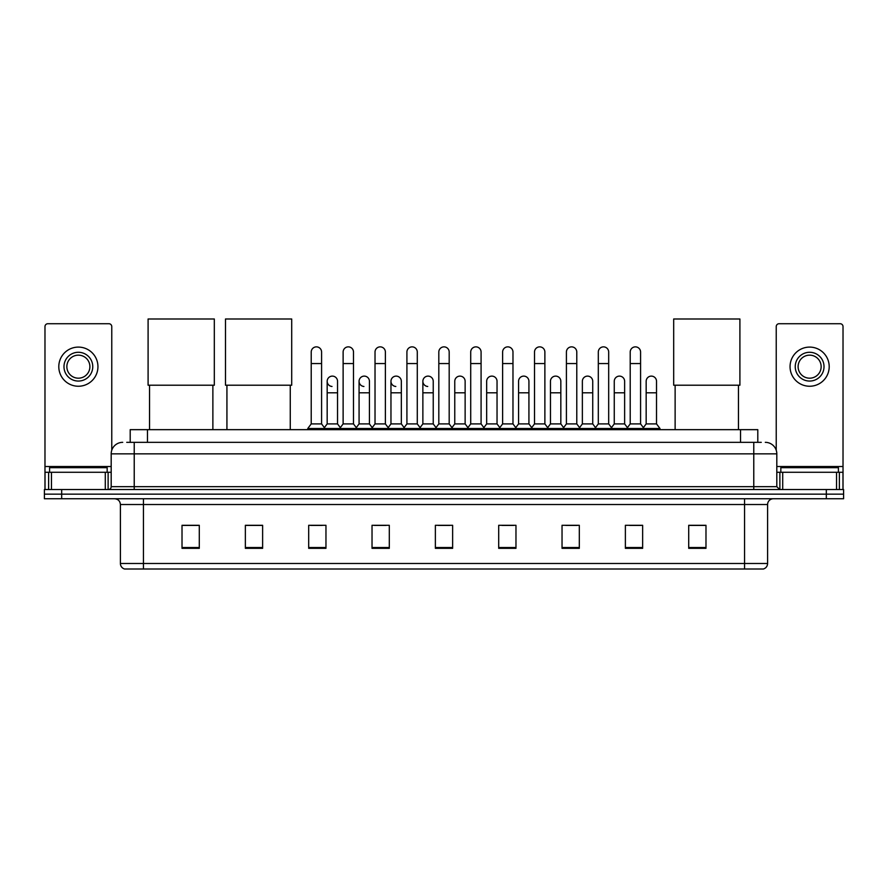 <?xml version="1.0" encoding="UTF-8"?>
<svg xmlns="http://www.w3.org/2000/svg" width="888" height="888" viewBox="0 0 888 888"><rect width="100%" height="100%" fill="white"/><g stroke="black" fill="none" stroke-linecap="round" stroke-linejoin="round"><path stroke-width="1.33" d="M130.203 442.335L130.203 429.659L757.797 429.659L757.797 442.335M127.006 442.335L761.26 442.335M126.74 442.335L134.221 442.335L134.221 453.846L111.189 453.846L111.189 486.668A2.875 2.875 0 0 1 108.314 489.543M122.711 442.335A11.511 11.511 0 0 0 111.189 453.846M765.29 442.335A11.511 11.511 0 0 1 776.811 453.846L776.811 486.668L779.686 489.543M61.672 489.543L44.4 489.543L44.4 494.15L61.672 494.15L44.4 494.15L44.4 498.756L61.672 498.756L61.672 494.15L826.328 494.15L61.672 494.15L61.672 489.543L826.328 489.543L826.328 494.15L843.6 494.15L826.328 494.15L826.328 498.756L61.672 498.756M826.328 498.756L843.6 498.756L843.6 489.543L826.328 489.543M767.598 563.48C767.432 566.233 766.055 568.076 763.447 569.008L744.566 569.008L744.566 563.48L767.598 563.48L767.598 504.517A5.761 5.761 0 0 1 773.348 498.756M744.566 569.008L124.553 569.008A5.761 5.761 0 0 1 120.402 563.48L120.402 504.517C120.069 501.021 118.148 499.1 114.652 498.756M705.982 548.329L705.982 525.296L688.711 525.296L688.711 548.329L705.982 548.329M642.646 548.329L642.646 525.296L625.374 525.296L625.374 548.329L642.646 548.329M579.309 548.329L579.309 525.296L562.037 525.296L562.037 548.329L579.309 548.329M515.972 548.329L515.972 525.296L498.701 525.296L498.701 548.329L515.972 548.329M199.289 548.329L199.289 525.296L182.018 525.296L182.018 548.329L199.289 548.329M262.626 548.329L262.626 525.296L245.354 525.296L245.354 548.329L262.626 548.329M325.963 548.329L325.963 525.296L308.691 525.296L308.691 548.329L325.963 548.329M389.299 548.329L389.299 525.296L372.028 525.296L372.028 548.329L389.299 548.329M452.636 548.329L452.636 525.296L435.364 525.296L435.364 548.329L452.636 548.329M565.834 525.419L577.355 525.419M629.636 525.419L641.147 525.419M374.447 525.419L385.958 525.419M310.645 525.419L322.166 525.419M502.042 525.419L513.553 525.419M438.239 525.419L449.761 525.419M262.626 525.419L245.354 525.419M199.289 525.419L182.018 525.419M705.982 525.419L688.711 525.419M107.159 472.272L107.159 467.665L49.584 467.665L49.584 472.272M105.295 489.543L105.295 472.272L51.449 472.272L51.449 489.543M111.766 450.249L111.766 326.595A2.875 2.875 0 0 0 108.891 323.72L47.852 323.72A2.875 2.875 0 0 0 44.977 326.595L44.977 472.272L51.449 472.272M105.295 472.272L111.189 472.272M44.977 489.543L44.977 472.272M78.377 352.281A14.397 14.397 0 0 0 63.98 366.666A14.397 14.397 0 0 0 78.377 381.063A14.397 14.397 0 0 0 92.763 366.666A14.397 14.397 0 0 0 78.377 352.281M78.377 355.156A11.511 11.511 0 0 0 66.855 366.666A11.511 11.511 0 0 0 78.377 378.188A11.511 11.511 0 0 0 89.888 366.666A11.511 11.511 0 0 0 78.377 355.156M78.377 386.247A19.58 19.58 0 0 0 97.946 366.666A19.58 19.58 0 0 0 78.377 347.097A19.58 19.58 0 0 0 58.797 366.666A19.58 19.58 0 0 0 78.377 386.247M149.539 385.214L149.539 429.659M212.876 385.214L212.876 429.659M148.096 318.992L214.319 318.992L214.319 385.214L148.096 385.214L148.096 318.992M226.928 385.214L226.928 429.659M290.265 385.214L290.265 429.659M225.485 318.992L291.708 318.992L291.708 385.214L225.485 385.214L225.485 318.992M675.124 385.214L675.124 429.659M738.461 385.214L738.461 429.659M673.681 318.992L739.904 318.992L739.904 385.214L673.681 385.214L673.681 318.992M311.222 363.558L321.589 363.558L321.589 423.909L311.222 423.909L311.222 352.048A5.184 5.184 0 0 1 316.727 346.875A5.184 5.184 0 0 1 321.589 352.048A5.184 5.184 0 0 0 316.727 346.875M311.222 423.909L307.77 428.516L307.77 429.659M321.589 423.909L325.041 428.516L307.77 428.516M343.123 423.909L343.123 363.558L353.491 363.558L353.491 423.909L343.123 423.909L339.671 428.516L325.041 428.516L325.041 429.659M343.123 363.558L343.123 352.048A5.184 5.184 0 0 1 348.629 346.875A5.184 5.184 0 0 1 353.491 352.048A5.184 5.184 0 0 0 348.629 346.875M353.491 423.909L356.943 428.516L339.671 428.516L339.671 429.659M375.025 423.909L375.025 363.558L385.381 363.558L385.381 423.909L375.025 423.909L371.561 428.516L356.943 428.516L356.943 429.659M375.025 363.558L375.025 352.048A5.184 5.184 0 0 1 380.53 346.875A5.184 5.184 0 0 1 385.381 352.048A5.184 5.184 0 0 0 380.53 346.875M385.381 423.909L388.844 428.516L371.561 428.516L371.561 429.659M406.915 423.909L406.915 363.558L417.282 363.558L417.282 423.909L406.915 423.909L403.463 428.516L388.844 428.516L388.844 429.659M406.915 363.558L406.915 352.048A5.184 5.184 0 0 1 412.432 346.875A5.184 5.184 0 0 1 417.282 352.048A5.184 5.184 0 0 0 412.432 346.875M417.282 423.909L420.734 428.516L403.463 428.516L403.463 429.659M438.816 423.909L438.816 363.558L449.184 363.558L449.184 423.909L438.816 423.909L435.364 428.516L420.734 428.516L420.734 429.659M438.816 363.558L438.816 352.048A5.184 5.184 0 0 1 444.322 346.875A5.184 5.184 0 0 1 449.184 352.048A5.184 5.184 0 0 0 444.322 346.875M449.184 423.909L452.636 428.516L435.364 428.516L435.364 429.659M470.718 423.909L470.718 363.558L481.085 363.558L481.085 423.909L470.718 423.909L467.266 428.516L452.636 428.516L452.636 429.659M470.718 363.558L470.718 352.048A5.184 5.184 0 0 1 476.223 346.875A5.184 5.184 0 0 1 481.085 352.048A5.184 5.184 0 0 0 476.223 346.875M481.085 423.909L484.537 428.516L467.266 428.516L467.266 429.659M502.619 423.909L502.619 363.558L512.975 363.558L512.975 423.909L502.619 423.909L499.156 428.516L484.537 428.516L484.537 429.659M502.619 363.558L502.619 352.048A5.184 5.184 0 0 1 508.125 346.875A5.184 5.184 0 0 1 512.975 352.048A5.184 5.184 0 0 0 508.125 346.875M512.975 423.909L516.439 428.516L499.156 428.516L499.156 429.659M534.509 423.909L534.509 363.558L544.877 363.558L544.877 423.909L534.509 423.909L531.057 428.516L516.439 428.516L516.439 429.659M534.509 363.558L534.509 352.048A5.184 5.184 0 0 1 540.026 346.875A5.184 5.184 0 0 1 544.877 352.048A5.184 5.184 0 0 0 540.026 346.875M544.877 423.909L548.329 428.516L531.057 428.516L531.057 429.659M566.411 423.909L566.411 363.558L576.778 363.558L576.778 423.909L566.411 423.909L562.959 428.516L548.329 428.516L548.329 429.659M566.411 363.558L566.411 352.048A5.184 5.184 0 0 1 571.916 346.875A5.184 5.184 0 0 1 576.778 352.048A5.184 5.184 0 0 0 571.916 346.875M576.778 423.909L580.23 428.516L562.959 428.516L562.959 429.659M598.312 423.909L598.312 363.558L608.68 363.558L608.68 423.909L598.312 423.909L594.86 428.516L580.23 428.516L580.23 429.659M598.312 363.558L598.312 352.048A5.184 5.184 0 0 1 603.818 346.875A5.184 5.184 0 0 1 608.68 352.048A5.184 5.184 0 0 0 603.818 346.875M608.68 423.909L612.132 428.516L594.86 428.516L594.86 429.659M630.214 423.909L630.214 363.558L640.581 363.558L640.581 423.909L630.214 423.909L626.762 428.516L612.132 428.516L612.132 429.659M630.214 363.558L630.214 352.048A5.184 5.184 0 0 1 635.719 346.875A5.184 5.184 0 0 1 640.581 352.048A5.184 5.184 0 0 0 635.719 346.875M640.581 423.909L644.033 428.516L626.762 428.516L626.762 429.659M656.521 423.909L656.521 392.807L646.164 392.807L646.164 423.909L656.521 423.909L659.984 428.516L644.033 428.516L644.033 429.659M332.023 386.469A5.184 5.184 0 0 1 327.173 381.296A5.184 5.184 0 0 1 332.678 376.124A5.184 5.184 0 0 1 337.54 381.296L337.54 392.807L327.173 392.807L327.173 381.296M337.54 392.807L337.54 423.909L327.173 423.909L327.173 392.807M327.173 423.909L324.375 427.628M337.54 423.909L340.326 427.628M363.925 386.469A5.184 5.184 0 0 1 359.074 381.296A5.184 5.184 0 0 1 364.579 376.124A5.184 5.184 0 0 1 369.43 381.296L369.43 392.807L359.074 392.807L359.074 381.296M369.43 392.807L369.43 423.909L359.074 423.909L359.074 392.807M359.074 423.909L356.277 427.628M369.43 423.909L372.227 427.628M395.826 386.469A5.184 5.184 0 0 1 390.964 381.296A5.184 5.184 0 0 1 396.481 376.124A5.184 5.184 0 0 1 401.332 381.296L401.332 392.807L390.964 392.807L390.964 381.296M401.332 392.807L401.332 423.909L390.964 423.909L390.964 392.807M390.964 423.909L388.178 427.628M401.332 423.909L404.129 427.628M427.727 386.469A5.184 5.184 0 0 1 422.866 381.296A5.184 5.184 0 0 1 428.371 376.124A5.184 5.184 0 0 1 433.233 381.296L433.233 392.807L422.866 392.807L422.866 381.296M433.233 392.807L433.233 423.909L422.866 423.909L422.866 392.807M422.866 423.909L420.08 427.628M433.233 423.909L436.03 427.628M454.767 381.296A5.184 5.184 0 0 1 460.273 376.124A5.184 5.184 0 0 1 465.134 381.296L465.134 392.807L454.767 392.807L454.767 381.296M465.134 392.807L465.134 423.909L454.767 423.909L454.767 392.807M454.767 423.909L451.97 427.628M465.134 423.909L467.921 427.628M486.668 381.296A5.184 5.184 0 0 1 492.174 376.124A5.184 5.184 0 0 1 497.036 381.296L497.036 392.807L486.668 392.807L486.668 381.296M497.036 392.807L497.036 423.909L486.668 423.909L486.668 392.807M486.668 423.909L483.871 427.628M497.036 423.909L499.822 427.628M518.57 381.296A5.184 5.184 0 0 1 524.075 376.124A5.184 5.184 0 0 1 528.926 381.296L528.926 392.807L518.57 392.807L518.57 381.296M528.926 392.807L528.926 423.909L518.57 423.909L518.57 392.807M518.57 423.909L515.773 427.628M528.926 423.909L531.723 427.628M550.46 381.296A5.184 5.184 0 0 1 555.977 376.124A5.184 5.184 0 0 1 560.828 381.296L560.828 392.807L550.46 392.807L550.46 381.296M560.828 392.807L560.828 423.909L550.46 423.909L550.46 392.807M550.46 423.909L547.674 427.628M560.828 423.909L563.625 427.628M582.361 381.296A5.184 5.184 0 0 1 587.867 376.124A5.184 5.184 0 0 1 592.729 381.296L592.729 392.807L582.361 392.807L582.361 381.296M592.729 392.807L592.729 423.909L582.361 423.909L582.361 392.807M582.361 423.909L579.575 427.628M592.729 423.909L595.515 427.628M614.263 381.296A5.184 5.184 0 0 1 619.769 376.124A5.184 5.184 0 0 1 624.63 381.296L624.63 392.807L614.263 392.807L614.263 381.296M624.63 392.807L624.63 423.909L614.263 423.909L614.263 392.807M614.263 423.909L611.466 427.628M624.63 423.909L627.416 427.628M646.164 392.807L646.164 381.296A5.184 5.184 0 0 1 651.67 376.124A5.184 5.184 0 0 1 656.521 381.296L656.521 392.807M646.164 423.909L643.367 427.628M659.984 428.516L659.984 429.659M836.552 489.543L836.552 472.272L782.705 472.272L782.705 489.543M836.552 472.272L843.023 472.272L843.023 326.595A2.875 2.875 0 0 0 840.148 323.72L779.109 323.72A2.875 2.875 0 0 0 776.234 326.595L776.234 450.249M776.811 472.272L782.705 472.272M843.023 472.272L843.023 489.543M809.623 352.281A14.397 14.397 0 0 0 795.237 366.666A14.397 14.397 0 0 0 809.623 381.063A14.397 14.397 0 0 0 824.02 366.666A14.397 14.397 0 0 0 809.623 352.281M809.623 355.156A11.511 11.511 0 0 0 798.112 366.666A11.511 11.511 0 0 0 809.623 378.188A11.511 11.511 0 0 0 821.145 366.666A11.511 11.511 0 0 0 809.623 355.156M809.623 386.247A19.58 19.58 0 0 0 829.203 366.666A19.58 19.58 0 0 0 809.623 347.097A19.58 19.58 0 0 0 790.054 366.666A19.58 19.58 0 0 0 809.623 386.247M838.416 472.272L838.416 467.665L780.841 467.665L780.841 472.272M147.475 442.335L147.475 429.659M740.525 442.335L740.525 429.659M134.221 489.543L134.221 486.668L776.811 486.668M111.189 486.668L134.221 486.668L134.221 453.846L753.779 453.846L753.779 489.543M776.811 453.846L753.779 453.846L753.779 442.335M744.566 498.756L744.566 504.517L120.402 504.517M767.598 504.517L744.566 504.517L744.566 563.48L143.434 563.48L143.434 569.008M120.402 563.48L143.434 563.48L143.434 498.756M452.636 547.53L435.364 547.53M389.299 547.53L372.028 547.53M325.963 547.53L308.691 547.53M262.626 547.53L245.354 547.53M199.289 547.53L182.018 547.53M515.972 547.53L498.701 547.53M579.309 547.53L562.037 547.53M642.646 547.53L625.374 547.53M705.982 547.53L688.711 547.53M111.189 466.511L44.977 466.511M108.125 472.272L108.125 489.543M45.022 472.272L45.022 489.543M48.618 489.543L48.618 472.272M843.023 466.511L776.811 466.511M842.978 489.543L842.978 472.272M839.382 472.272L839.382 489.543M779.875 489.543L779.875 472.272M321.589 363.558L321.589 352.048M353.491 363.558L353.491 352.048M385.381 363.558L385.381 352.048M417.282 363.558L417.282 352.048M449.184 363.558L449.184 352.048M481.085 363.558L481.085 352.048M512.975 363.558L512.975 352.048M544.877 363.558L544.877 352.048M576.778 363.558L576.778 352.048M608.68 363.558L608.68 352.048M640.581 363.558L640.581 352.048"/></g></svg>
